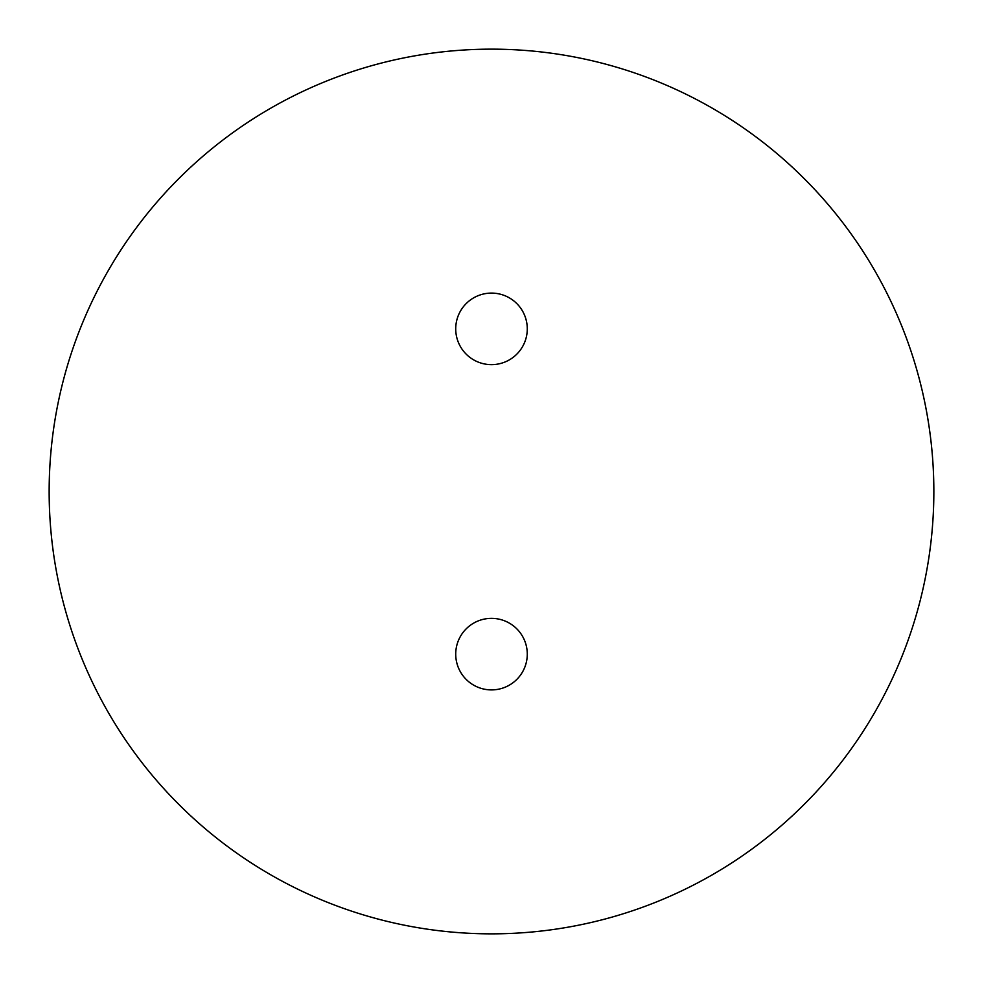 <?xml version="1.0" encoding="UTF-8"?>
<svg xmlns="http://www.w3.org/2000/svg" width="983" height="983" viewBox="0 0 983 983"><rect width="100%" height="100%" fill="white"/><g stroke="black" fill="none" stroke-linecap="round" stroke-linejoin="round"><path stroke-width="1.47" d="M455.719 328.875A35.781 35.781 0 0 0 491.5 364.644A35.781 35.781 0 0 0 527.281 328.875A35.781 35.781 0 0 0 491.5 293.094A35.781 35.781 0 0 0 455.719 328.875M455.719 654.125A35.781 35.781 0 0 0 491.5 689.906A35.781 35.781 0 0 0 527.281 654.125A35.781 35.781 0 0 0 491.5 618.356A35.781 35.781 0 0 0 455.719 654.125M49.15 491.5A442.35 442.35 0 0 0 491.5 933.85A442.35 442.35 0 0 0 933.85 491.5A442.35 442.35 0 0 0 491.5 49.15A442.35 442.35 0 0 0 49.15 491.5"/></g></svg>
